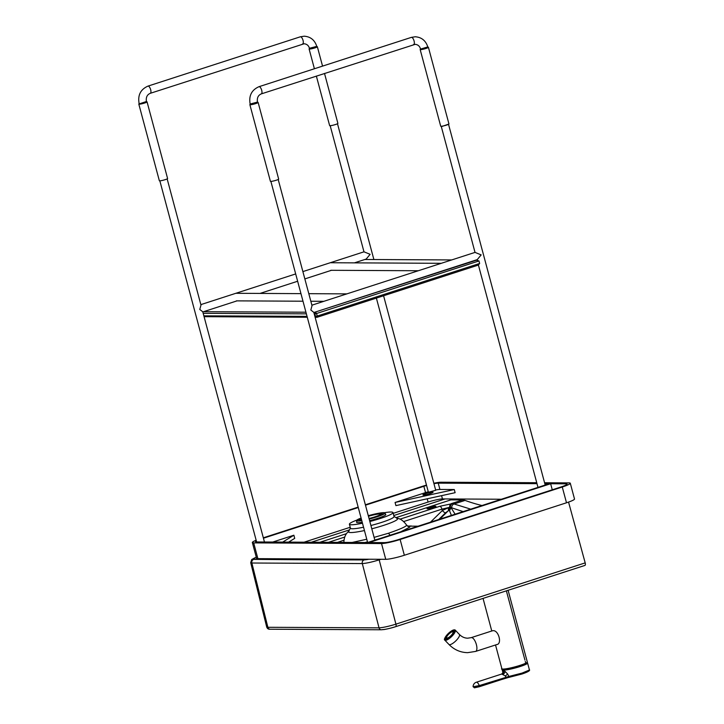 <?xml version="1.0" encoding="UTF-8"?>
<svg xmlns="http://www.w3.org/2000/svg" width="724" height="724" viewBox="0 0 724 724"><rect width="100%" height="100%" fill="white"/><g stroke="black" fill="none" stroke-linecap="round" stroke-linejoin="round"><path stroke-width="1.09" d="M280.659 559.38A3.946 0.471 -15 0 0 281.482 558.847A3.946 0.471 -15 0 0 281.392 558.783M280.686 558.774A3.946 0.471 -15 0 0 277.772 559.362M433.386 507.551A4.606 0.543 -15 0 0 435.929 506.348A4.606 0.543 -15 0 0 429.585 507.533A4.606 0.543 -15 0 0 427.042 508.728A4.606 0.543 -15 0 0 433.386 507.551M385.421 514.212A15.123 1.792 165 0 1 385.811 514.483A15.123 1.792 165 0 1 385.783 514.655A15.123 1.792 165 0 1 369.62 520.656M362.208 522.23A15.123 1.792 165 0 1 356.588 522.312A15.123 1.792 165 0 1 356.606 522.14A15.123 1.792 165 0 1 356.769 521.904M384.462 512.701A22.562 2.67 165 0 1 392.987 512.556L394.055 516.547A22.562 2.67 165 0 1 394.028 516.809A22.562 2.67 165 0 1 370.914 525.497M363.548 527.217A22.562 2.67 165 0 1 350.479 528.221L349.402 524.23A22.562 2.67 165 0 1 349.439 523.977A22.562 2.67 165 0 1 356.778 520.131M392.987 512.556A22.562 2.67 165 0 1 392.96 512.818A22.562 2.67 165 0 1 369.846 521.506M362.48 523.226A22.562 2.67 165 0 1 349.402 524.23M348.597 531.497A25.44 3.014 -15 0 0 348.552 531.57A25.44 3.014 -15 0 0 348.516 531.642A25.44 3.014 -15 0 0 350.814 532.547A25.44 3.014 -15 0 0 364.434 530.547M371.801 528.791A25.44 3.014 -15 0 0 397.603 519.054A25.44 3.014 -15 0 0 397.395 518.484L394.019 516.402M352.081 542.457L366.769 539.235M374.1 537.38L388.489 533.244C399.358 529.497 405.377 526.891 406.517 525.434L406.571 525.063C403.34 520.628 400.019 518.357 396.607 518.239M364.914 542.52L367.475 541.887M374.806 540.023L377.838 539.217M344.208 542.412L343.891 541.814L343.619 542.9M400.644 531.841L409.829 527.117L407.856 526.276M407.856 526.131L418.074 526.194M481.985 505.515A614.26 242.486 72.1 0 1 465.07 500.411L454.066 503.967L470.745 509.153M584.793 565.435A2.634 1.041 -107.9 0 0 584.929 565.417A2.634 1.041 -107.9 0 0 585.191 562.883L568.548 502.085M266.694 626.966C267.274 628.667 268.432 629.418 270.161 629.219A2.634 2.407 90.6 0 1 267.871 627.292L266.694 626.966L250.703 562.684L251.88 563.019L267.871 627.292L379.041 627.844C383.032 627.608 388.661 626.378 395.919 624.151L585.191 562.883M380.951 559.299L379.177 559.869C371.91 562.096 366.29 563.326 362.299 563.562L251.88 563.019A2.959 2.706 -89.4 0 1 253.726 559.38A19726.52 2335.696 -15 0 0 308.533 559.779L364.127 559.924L369.032 559.236M270.161 629.219L381.34 629.771A2.634 2.389 90 0 1 379.041 627.844L362.299 563.562A2.959 2.688 -90 0 1 364.127 559.924M465.07 500.411A32.879 12.978 72.1 0 0 462.672 499.949L450.835 499.886A3.285 1.294 72.1 0 1 449.631 498.963M407.612 526.149L411.359 525.995M403.748 521.524L441.957 509.153A3.285 1.294 -107.9 0 0 439.839 506.275L452.609 503.578A32.852 13.132 74.9 0 1 454.066 503.967A3.285 2.896 -69.4 0 0 451.758 507.841L463.125 511.615M451.396 515.416L449.532 510.764L451.007 507.605L449.749 507.343A3.285 2.679 -95.4 0 1 451.514 503.56L462.672 499.949M449.532 510.764L448.608 510.556L445.568 512.773A3.285 1.122 45.5 0 1 442.319 510.565L441.957 509.153L448.853 507.479L442.319 510.565L430.481 522.185M448.943 510.447L449.749 507.343L448.853 507.479L448.608 510.556M449.179 510.483L450.428 507.379A3.285 2.968 -81 0 1 452.609 503.578M439.821 519.162L448.4 510.664L448.319 507.66M271.79 558.729A4.606 0.543 -15 0 0 271.247 559.163A4.606 0.543 -15 0 0 274.849 558.747M503.053 669.157L503.252 669.872A12.136 1.439 -15 0 0 503.37 670.008M526.656 663.772A12.136 1.439 -15 0 0 526.692 663.591L526.493 662.876M496.537 644.595C502.51 644.378 498.574 629.663 492.818 630.713L492.483 630.767M452.726 634.577A4.606 1.376 -43.8 0 0 452.844 634.414L452.645 634.215A5.43 1.629 136.2 0 0 453.604 632.704L454.165 632.432M453.677 632.649A4.606 1.376 -43.8 0 0 453.432 632.052L452.762 631.799A4.344 1.303 -43.8 0 0 448.047 634.903A4.344 1.303 -43.8 0 0 446.59 637.699A4.344 1.303 -43.8 0 0 447.106 638.061A4.344 1.303 -43.8 0 0 451.622 634.93A4.344 1.303 -43.8 0 0 452.762 631.799M448.237 638.568L448.292 638.161A5.43 1.629 136.2 0 1 446.889 638.785L446.554 639.355M451.731 635.69L451.405 635.645A5.43 1.629 136.2 0 1 449.74 637.156L449.685 637.545M453.278 630.64A6.163 1.846 136.2 0 1 453.821 630.559A6.163 1.846 136.2 0 1 454.011 630.577L453.595 631.057A5.43 1.629 136.2 0 1 453.749 631.165A5.43 1.629 136.2 0 1 453.912 631.681L454.256 632.052A5.43 1.629 136.2 0 1 454.219 632.314M452.781 631.047A5.43 1.629 -43.8 0 0 451.378 631.672L451.486 631.328A6.082 1.819 -43.8 0 1 453.206 630.568L453.134 631.409A5.43 1.629 136.2 0 1 453.595 631.346A5.43 1.629 136.2 0 1 453.876 631.391M453.885 631.428A5.43 1.629 -43.8 0 0 453.64 631.391A5.43 1.629 -43.8 0 0 452.274 631.808M454.011 630.568A6.082 1.819 136.2 0 1 454.229 630.713A6.082 1.819 136.2 0 1 454.401 631.346L454.509 631.455M454.093 632.36A6.082 1.819 136.2 0 1 452.925 634.215L452.971 634.269M451.686 635.645A6.082 1.819 136.2 0 1 449.64 637.5M448.183 638.505A6.082 1.819 136.2 0 1 446.464 639.265M454.401 631.346L453.912 631.681M448.256 634.188A5.43 1.629 -43.8 0 1 449.93 632.676L450.029 632.333A6.082 1.819 -43.8 0 0 447.984 634.188L448.491 634.423M446.065 637.138A5.43 1.629 -43.8 0 1 447.016 635.618L446.744 635.618A6.082 1.819 -43.8 0 0 445.568 637.473L446.409 637.5A5.43 1.629 136.2 0 0 446.102 638.514L445.758 638.152A5.43 1.629 -43.8 0 0 445.912 638.668A5.43 1.629 -43.8 0 0 446.075 638.776L446.165 639.437M446.075 638.776L445.649 639.265A6.082 1.819 -43.8 0 1 445.441 639.12A6.082 1.819 -43.8 0 1 445.269 638.487L445.758 638.152A6.082 1.819 136.2 0 1 445.921 637.835L446.409 637.5M447.215 635.826A6.082 1.819 136.2 0 1 448.328 634.55L448.373 634.55M450.029 632.333L450.382 632.695A6.082 1.819 136.2 0 1 451.559 631.862M453.206 630.568L453.55 630.93A6.082 1.819 136.2 0 1 453.731 630.894M446.618 637.22A5.43 1.629 -43.8 0 0 446.201 638.912M453.55 630.93L453.134 631.409M448.446 638.333A4.606 1.376 -43.8 0 0 449.369 637.79M446.59 637.699L446.817 638.387A4.606 1.376 -43.8 0 0 447.278 638.659M473.098 686.732L474.564 687.782L479.216 686.759L479.261 685.592A4.606 1.81 -107.9 0 0 476.283 682.261A4.606 4.606 0 0 0 473.098 686.732L479.261 685.592L508.9 676.46L507.615 673.99L504.954 671.302L503.542 670.741L503.08 673.166M527.416 662.867A13.15 1.557 165 0 1 527.597 663.048L526.656 662.822A12.797 1.511 165 0 1 527.226 663.247L527.226 663.247A12.797 1.511 165 0 1 526.972 663.546M502.981 669.971A12.797 1.511 165 0 1 502.619 669.845L502.619 669.845A12.797 1.511 165 0 1 502.936 669.157M507.615 673.99A2.634 0.661 -38.2 0 1 505.325 675.899L506.076 678.08L509.705 677.175A0.986 0.624 78.7 0 1 508.9 676.46L522.076 673.085L529.009 670.189L529.38 669.709L527.597 663.048A13.15 1.557 165 0 1 517.859 667.229A13.15 1.557 165 0 1 503.388 670.171A13.15 1.557 165 0 1 502.185 669.854A13.15 1.557 165 0 1 502.257 669.61M505.325 675.899L501.705 674.035L502.99 672.542L503.271 673.881M508.148 676.569L508.673 677.383L509.678 677.175A0.986 0.624 78.7 0 0 509.705 677.175L521.941 674.026L522.076 673.085M474.428 687.8L508.673 677.383M474.374 687.8L473.514 686.859M361.783 520.619A14.833 1.756 165 0 1 357.792 521.027A14.833 1.756 165 0 1 356.434 520.674A14.833 1.756 165 0 1 361.086 518.049M368.29 515.705A14.833 1.756 165 0 1 383.747 512.655A14.833 1.756 165 0 1 385.096 513.017A14.833 1.756 165 0 1 369.186 519.063M368.317 515.805A13.973 1.656 165 0 1 382.987 512.9A13.973 1.656 165 0 1 384.263 513.235A13.973 1.656 165 0 1 369.168 518.963M361.747 520.493A13.973 1.656 165 0 1 358.552 520.782A13.973 1.656 165 0 1 357.267 520.447A13.973 1.656 165 0 1 361.122 518.185M361.647 520.131A11.901 1.412 165 0 1 360.362 520.203A11.901 1.412 165 0 1 359.276 519.913A11.901 1.412 165 0 1 361.222 518.547M368.38 516.049A11.901 1.412 165 0 1 381.177 513.488A11.901 1.412 165 0 1 382.263 513.769A11.901 1.412 165 0 1 369.095 518.719M368.444 516.266A10.009 1.186 165 0 1 379.53 514.013A10.009 1.186 165 0 1 380.444 514.257A10.009 1.186 165 0 1 369.041 518.502M361.511 519.642A10.009 1.186 165 0 1 361.095 519.425A10.009 1.186 165 0 1 361.357 519.036M425.83 493.578A5.258 0.624 165 0 1 433.079 492.229A5.258 0.624 165 0 1 430.165 493.605A5.258 0.624 165 0 1 422.916 494.954A5.258 0.624 165 0 1 425.83 493.578M435.631 490.003A11.177 1.321 165 0 1 439.921 489.46L454.283 489.542L395.069 502.465L425.54 492.601A11.177 1.321 165 0 1 428.282 491.768M454.283 489.542L455.125 492.691L395.919 505.624L395.069 502.465M272.785 542.041L293.881 535.217L282.722 542.095M288.632 542.122L294.722 538.366L293.881 535.217M433.947 483.695A11.177 1.321 165 0 1 438.228 483.152L536.991 483.668M544.828 483.704L549.29 483.732L367.602 542.529L256.549 541.959A11.177 1.321 165 0 1 255.527 541.688A11.177 1.321 165 0 1 256.332 540.909M501.397 499.234L442.454 498.926A11.177 1.321 -15 0 0 428.083 502.067L393.195 513.352M365.475 505.189L423.857 486.293A11.177 1.321 165 0 1 426.59 485.46M263.436 538.213L358.271 507.524M350.217 527.262L304.062 542.204M384.399 542.62L368.959 542.538L550.638 483.741L566.077 483.822A11.177 1.321 165 0 1 567.109 484.084A11.177 1.321 165 0 1 560.91 487.008L398.779 539.48A11.177 1.321 165 0 1 384.399 542.62M550.638 483.741L552.267 489.804M365.367 504.782L422.499 486.293A14.471 1.71 165 0 1 426.49 485.089M433.83 483.261A14.471 1.71 165 0 1 441.106 482.229L536.737 482.718M263.328 537.805L358.163 507.117M544.575 482.763L568.955 482.89A14.471 1.71 165 0 1 570.286 483.234A14.471 1.71 165 0 1 562.267 487.008L400.128 539.489A14.471 1.71 165 0 1 381.521 543.552L253.672 542.891A14.471 1.71 165 0 1 252.35 542.538A14.471 1.71 165 0 1 256.16 540.258M252.35 542.538L256.577 558.313A14.471 1.71 -15 0 0 257.898 558.656L385.747 559.317A14.471 1.71 -15 0 0 404.354 555.254L566.494 502.782A14.471 1.71 -15 0 0 574.512 499.008L570.286 483.234M364.036 251.843L370.127 254.323L366.235 259.011M383.584 295.754L435.712 490.284L428.4 492.239L376.38 298.089M264.45 541.995L202.774 311.8L199.779 309.456L200.982 305.139L167.226 179.154L167.579 178.593A4.272 0.507 165 0 1 164.176 179.959A4.272 0.507 165 0 1 159.733 180.837A4.272 0.507 165 0 1 159.389 180.792A4.272 0.507 165 0 1 159.343 180.738L138.809 104.102A4.272 0.507 165 0 1 138.818 104.039L146.42 101.505C145.805 97.405 147.09 94.672 150.284 93.315A3.783 1.493 72.1 0 1 150.094 93.342M475.071 252.414L481.161 254.893L477.27 259.59M374.851 540.185L313.809 312.37L310.822 310.026L312.026 305.709L278.269 179.751L278.649 179.163A4.272 0.507 165 0 1 275.238 180.529A4.272 0.507 165 0 1 270.803 181.407A4.272 0.507 165 0 1 270.459 181.362A4.272 0.507 165 0 1 270.405 181.308L249.871 104.672A4.272 0.507 165 0 1 249.88 104.609L250.178 104.066M440.264 263.681A3.783 3.448 -89.7 0 1 441.305 263.346M345.936 294.206A3.783 3.448 -89.7 0 1 346.832 293.917M146.411 101.46L147.026 101.84A4.272 0.507 165 0 1 147.062 101.885A4.272 0.507 165 0 1 143.904 103.251A4.272 0.507 165 0 1 139.198 104.202A4.272 0.507 165 0 1 138.809 104.102M147.062 101.885L167.597 178.52A4.272 0.507 165 0 1 167.579 178.593M257.445 102.012L258.088 102.41A4.272 0.507 165 0 1 258.133 102.455A4.272 0.507 165 0 1 254.966 103.822A4.272 0.507 165 0 1 250.269 104.772A4.272 0.507 165 0 1 249.871 104.672M257.482 102.03L251.002 104.102M258.133 102.455L278.668 179.09A4.272 0.507 165 0 1 278.649 179.163M330.578 126.003L329.682 125.65A4.272 0.507 165 0 1 329.637 125.596L316.361 76.074M324.506 73.432L337.891 123.388A4.272 0.507 165 0 1 337.873 123.46A4.272 0.507 165 0 1 334.47 124.827A4.272 0.507 165 0 1 330.026 125.705A4.272 0.507 165 0 1 329.682 125.65M316.759 46.354L317.32 46.707A4.272 0.507 165 0 1 317.356 46.752A4.272 0.507 165 0 1 314.198 48.11A4.272 0.507 165 0 1 309.492 49.069A4.272 0.507 165 0 1 309.103 48.961A4.272 0.507 165 0 1 309.112 48.906L309.447 48.282L316.768 46.372C314.732 40.055 310.542 36.662 304.198 36.2L300.315 36.806A3.783 1.493 72.1 0 1 300.505 36.77A3.783 1.493 72.1 0 1 302.976 40.173A3.783 1.493 72.1 0 1 302.641 44.001A3.783 1.493 72.1 0 1 302.451 44.028M420.852 48.988L427.793 46.915L428.382 47.277A4.272 0.507 165 0 1 428.418 47.322L448.952 123.958A4.272 0.507 165 0 1 448.943 124.03A4.272 0.507 165 0 1 445.532 125.397A4.272 0.507 165 0 1 441.088 126.275A4.272 0.507 165 0 1 440.753 126.229A4.272 0.507 165 0 1 440.699 126.175L420.164 49.54A4.272 0.507 165 0 1 420.173 49.476L420.49 48.888M428.418 47.322A4.272 0.507 165 0 1 425.26 48.689A4.272 0.507 165 0 1 420.553 49.639A4.272 0.507 165 0 1 420.164 49.54M448.943 124.03L441.64 126.573M364.851 259.491L451.74 259.934M475.921 260.052L478.962 260.948L479.641 263.473L317.23 316.044L317.031 317.302L315.537 316.415L317.23 316.044L316.551 313.519L314.859 313.89L315.673 312.252L316.551 313.519L478.962 260.948M314.216 313.89L314.859 313.89L315.537 316.415L314.886 316.406M204.078 316.669L307.284 317.257M307.048 316.37L203.851 315.845M315.13 317.293L317.031 317.302L478.293 265.102L479.641 263.473M476.935 260.061L314.65 312.252M305.935 312.207L203.58 311.691M203.182 313.32L306.37 313.845M390.336 535.561L388.489 533.244M409.829 527.117L406.517 525.434M382.019 629.663C385.213 629.491 389.711 628.504 395.521 626.703A2.634 1.041 72.1 0 0 395.657 626.685A2.634 1.041 72.1 0 0 395.919 624.151L379.177 559.869A2.959 1.167 -107.9 0 0 378.996 559.281M368.833 559.236A9.937 1.177 165 0 1 364.371 559.842A19730.864 2336.212 165 0 1 253.997 559.29A3.285 3.005 -89.4 0 1 255.979 559.399M256.296 557.272A9.937 1.177 -15 0 0 253.997 559.29M256.278 557.227L252.984 558.81L253.726 559.38M364.371 559.842A3.285 2.986 -90 0 1 365.213 559.706L254.83 559.163M328.443 542.33L344.678 537.072M399.974 519.171L439.839 506.275M455.106 514.212L451.007 507.605A29.557 11.837 75.3 0 1 451.758 507.841M445.568 512.773L438.681 519.524M258.993 559.199A6.797 0.805 -15 0 1 260.504 558.675L260.504 558.675A3.285 1.294 -107.9 0 0 260.749 559.218M267.382 559.272L269.102 558.72M319.863 542.285L346.515 533.66M396.019 517.633L450.835 499.886M445.052 498.936L393.784 515.533M349.466 529.878L311.275 542.24M508.103 590.286L527.298 661.944A13.15 1.557 165 0 1 520.004 665.374A13.15 1.557 165 0 1 503.099 669.067A13.15 1.557 165 0 1 501.895 668.75L495.524 644.984M527.199 662.225A13.023 1.538 165 0 1 519.986 665.501A13.023 1.538 165 0 1 503.243 669.157A13.023 1.538 165 0 1 502.121 668.949M454.057 630.586A6.163 1.846 136.2 0 1 454.391 630.767A6.163 1.846 136.2 0 1 454.572 631.301M453.812 630.332A6.326 1.891 136.2 0 1 452.437 634.93A6.326 1.891 136.2 0 1 445.857 639.5A6.326 1.891 136.2 0 1 447.233 634.903A6.326 1.891 136.2 0 1 453.812 630.332M446.907 635.618A6.163 1.846 136.2 0 1 447.405 635.02A6.163 1.846 136.2 0 1 448.075 634.287M450.12 632.432A6.163 1.846 136.2 0 1 451.432 631.509M454.219 629.862A6.969 2.091 -43.8 0 0 446.97 634.903A6.969 2.091 -43.8 0 0 445.45 639.971A6.969 2.091 -43.8 0 0 452.699 634.93A6.969 2.091 -43.8 0 0 454.219 629.862M444.599 639.183A7.231 2.163 -43.8 0 0 444.78 640.097A7.231 2.163 -43.8 0 0 445.459 640.342A7.231 2.163 -43.8 0 0 452.98 635.111A7.231 2.163 -43.8 0 0 455.233 630.097A7.231 2.163 -43.8 0 0 454.554 629.853M448.943 644.451A7.231 2.163 -43.8 0 0 449.622 644.695A7.231 2.163 -43.8 0 0 456.437 640.251A7.231 2.163 -43.8 0 0 459.396 634.45L455.233 630.097C453.523 629.301 450.753 630.912 446.943 634.912C444.563 638.07 443.848 639.799 444.78 640.097L448.943 644.451C454.156 649.763 460.392 652.496 467.659 652.659L475.623 651.419A7.231 2.851 -107.9 0 0 476.247 644.107A7.231 2.851 -107.9 0 0 471.541 637.6A7.231 2.851 -107.9 0 0 471.17 637.654L467.74 638.188C464.636 638.161 461.858 636.912 459.396 634.45M446.011 639.5A6.163 1.846 136.2 0 1 445.486 639.292A6.163 1.846 136.2 0 1 445.323 638.948M445.341 638.441A6.163 1.846 136.2 0 1 445.649 637.563M526.692 662.786A12.851 1.52 165 0 1 515.198 667.872A12.851 1.52 165 0 1 502.872 669.148M502.954 672.732L502.185 669.854L502.728 669.139A13.086 1.548 -15 0 0 515.063 667.935A13.086 1.548 -15 0 0 526.909 662.713M503.542 670.741A2.634 2.398 -89.7 0 1 501.922 674.008M504.954 671.302A2.634 1.837 -61 0 1 503.071 674.325M506.176 676.904L506.166 678.053M439.921 489.46L438.228 483.152M442.454 498.926L441.577 495.65M428.083 502.067L427.205 498.791M425.54 492.601L423.857 486.293M566.077 483.822L566.349 484.836M253.672 542.891L257.898 558.656M381.521 543.552L385.747 559.317M400.128 539.489L404.354 555.254M562.267 487.008L566.494 502.782M147.759 86.219A3.783 1.493 72.1 0 1 147.949 86.12A3.783 1.493 72.1 0 1 148.148 86.084A3.783 1.493 72.1 0 1 150.61 89.486A3.783 1.493 72.1 0 1 150.284 93.315L304.152 43.766C306.886 44.037 308.65 45.558 309.456 48.336M300.143 36.897A3.783 1.493 72.1 0 1 300.315 36.806L147.949 86.12C140.574 89.396 137.632 95.179 139.117 103.469M411.178 37.467A3.783 1.493 72.1 0 1 411.35 37.377A3.783 1.493 72.1 0 1 411.549 37.349A3.783 1.493 72.1 0 1 414.01 40.752A3.783 1.493 72.1 0 1 413.685 44.571A3.783 1.493 72.1 0 1 413.485 44.607M420.843 48.997L420.499 48.906C419.694 46.137 417.92 44.617 415.196 44.336L261.319 93.885A3.783 1.493 72.1 0 1 261.129 93.912M259.183 86.663A3.783 1.493 72.1 0 1 261.645 90.066A3.783 1.493 72.1 0 1 261.319 93.885C258.133 95.242 256.839 97.975 257.463 102.084L250.151 104.039C248.667 95.749 251.617 89.966 258.993 86.69A3.783 1.493 72.1 0 1 259.183 86.663M258.803 86.79A3.783 1.493 72.1 0 1 258.993 86.69L411.35 37.377L415.232 36.77C421.576 37.232 425.766 40.625 427.803 46.951M349.104 530.964C347.782 532.131 344.334 534.529 343.891 541.814M350.434 528.077L348.552 531.57M408.083 526.366L406.571 525.063M584.929 565.417L395.657 626.685C389.811 628.613 383.032 629.762 383.91 629.545L381.34 629.771M368.679 559.236L365.213 559.706M343.954 540.204L337.547 542.376M407.449 526.049L411.187 525.995M250.703 562.684L251.726 559.489L256.269 557.19M527.298 661.944C526.601 662.107 530.086 661.953 519.995 665.501C509.09 669.229 499.37 669.619 501.895 668.75M525.923 663.799L525.28 661.392M524.927 660.062L524.42 658.17M524.321 657.79L524.076 656.912M523.977 656.532L506.375 590.847M491.786 631.047L483.044 598.395M445.486 639.292C446.581 639.88 448.898 638.432 452.419 634.939C454.382 632.179 455.043 630.794 454.391 630.767M492.483 630.758L471.17 637.654M496.936 644.523L475.623 651.419M527.226 663.247L519.561 666.605C508.746 669.591 503.099 670.668 502.619 669.845M529.371 669.664C530.574 670.659 527.063 672.306 521.968 674.017L509.678 677.175M501.705 674.035L476.283 682.261M479.225 686.759L506.076 678.08M356.434 520.674L356.941 522.565M385.096 513.017L385.602 514.9M359.276 519.913L359.493 520.755M382.263 513.769L382.489 514.61M373.883 259.536L337.493 123.732M202.81 311.935L237.01 300.867M260.007 293.428L297.636 281.247M304.84 278.912L331.447 270.305M354.443 262.857L366.453 258.975M159.868 180.919L256.613 541.959M200.847 304.623L295.682 273.934M302.885 271.6L364.127 251.78M363.982 251.825L330.253 125.949M545.19 485.053L448.599 124.564M313.845 312.515L477.487 259.545M270.903 181.462L367.647 542.52M311.881 305.193L346.235 294.08M346.515 293.989L440.482 263.572M441.07 263.382L475.161 252.35M537.986 487.388L478.392 264.984M475.025 252.395L441.251 126.365M330.805 270.296L418.309 270.749M330.85 262.74L441.405 263.31M236.404 300.867L302.985 301.211M310.831 301.247L323.872 301.32M236.449 293.301L300.958 293.636M308.795 293.682L346.968 293.872M159.977 181.09L159.389 180.792M271.048 181.67L270.459 181.362M309.103 48.961L314.406 68.753M317.356 46.752L322.551 66.119M337.52 124.021L337.873 123.46M441.341 126.537L440.753 126.229"/></g></svg>
